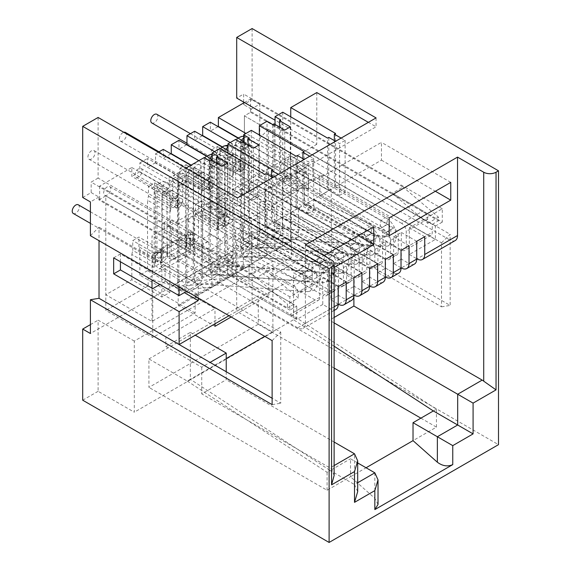<?xml version="1.0" encoding="UTF-8"?>
<svg xmlns="http://www.w3.org/2000/svg" width="571" height="571" viewBox="0 0 571 571"><rect width="100%" height="100%" fill="white"/><g stroke="black" fill="none" stroke-linecap="round" stroke-linejoin="round"><path stroke-width="0.43" stroke-dasharray="2.85 2.14" d="M229.007 315.727L331.259 256.693L318.011 249.049L268.891 277.413L249.02 265.943L195.125 297.056L195.125 313.065L152.771 337.511L152.771 288.612M148.924 358.938L258.263 295.814L258.263 324.264L148.924 387.395L148.924 358.938L187.267 381.078L190.35 379.301L190.35 332.358L165.861 346.49L165.861 336.89L214.989 308.526L195.125 297.056M259.805 201.927L268.427 200.507L268.427 129.374L259.805 137.911L441.519 242.825L441.519 306.841L259.805 201.927L259.805 235.709L252.104 231.269L252.104 302.394L236.701 311.288L272.888 332.179L272.888 261.054L134.292 341.073L134.292 412.198L98.105 391.306L98.105 320.174L105.806 324.621L244.402 244.602L272.888 261.054M252.104 231.269L236.701 240.155L236.701 311.288M441.519 242.825L450.141 234.288L450.141 305.414L268.427 200.507M441.519 306.841L450.141 305.414M316.784 92.566L316.784 144.313L275.051 120.217M290.753 116.834L290.753 159.338L316.784 144.313M204.211 157.56L204.211 209.3L178.181 224.332L178.181 172.585L185.882 168.138M178.181 172.585L237.472 206.816L376.068 126.798L368.366 122.351M341.115 138.089L345.12 140.395L339.574 143.599L335.57 141.287M309.696 156.226L313.7 158.538L308.154 161.736L304.15 159.423M278.284 174.362L282.288 176.675L276.742 179.872L272.738 177.56M334.114 267.485L312.159 280.161L242.861 240.155L242.861 222.376L312.159 262.382L323.864 255.622M242.861 240.155L304.464 204.589L304.464 186.81L242.861 222.376M389.158 235.709L319.86 195.703L319.86 177.916L389.158 217.929M319.86 195.703L381.457 160.137L381.457 142.357L319.86 177.916M338.189 304.079L330.795 299.811L330.795 273.138L338.496 268.698L338.496 295.371L346.197 299.811L338.496 304.257M330.795 299.811L338.496 295.371M353.892 295.014L346.504 290.746L346.504 264.073L354.198 259.627L354.198 286.299L361.9 290.746L354.198 295.193M346.504 290.746L354.198 286.299M369.601 285.943L362.207 281.674L362.207 255.001L369.908 250.555L369.908 277.228L377.609 281.674L369.908 286.121M362.207 281.674L369.908 277.228M385.311 276.878L377.916 272.61L377.916 245.937L385.618 241.49L385.618 268.163L393.319 272.61L385.618 277.056M377.916 272.61L385.618 268.163M401.02 267.806L393.626 263.538L393.626 236.865L401.327 232.418L401.327 259.091L409.022 263.538L401.327 267.985M393.626 263.538L401.327 259.091M378.023 504.45L374.84 498.319L350.508 476.749L366.061 467.763M357.696 491.617L354.512 484.572L357.696 482.731M272.888 332.179L134.292 412.198M259.805 235.709L244.402 244.602L236.701 240.155M134.292 341.073L105.806 324.621L90.404 333.514M335.57 133.464L335.57 185.211L290.753 159.338M219.914 148.489L219.914 200.235L264.73 226.109L264.73 174.362M282.745 112.216L282.745 163.963L327.561 189.829L327.561 138.089M304.15 151.601L304.15 203.347L259.341 177.474L259.341 134.977M251.333 130.352L251.333 182.099L296.142 207.972L296.142 156.226M272.738 169.737L272.738 221.484L227.922 195.61L227.922 153.114M244.402 102.523L250.562 98.969L403.062 187.01L392.284 193.234L423.04 210.992L401.634 223.354A6.531 3.769 60 0 1 406.252 231.355L406.252 247.357A6.531 3.769 60 0 1 404.903 250.348A6.531 3.769 60 0 1 401.634 250.027L313.857 199.343L390.857 232.882L390.857 229.578A4.354 2.512 -120 0 0 387.773 224.239L250.719 145.113A3.269 1.884 -120 0 0 249.084 144.948A3.269 1.884 -120 0 0 248.406 146.447L248.406 247.093L218.379 229.756L244.402 214.732L244.402 115.863L435.359 226.109L435.359 239.442L409.336 254.473L409.336 227.793L442.289 208.772L442.289 222.105L251.333 111.859L251.333 109.011L259.805 104.122L259.805 137.911M435.359 226.109L442.289 222.105M204.211 209.3L209.907 212.59L209.907 160.851M357.696 462.938L350.508 458.784L350.508 476.749L327.097 490.261L148.924 387.395M420.884 418.158L436.437 427.137L413.026 440.648M258.263 324.264L334.114 368.059M226.23 358.588L190.35 379.301L330.181 470.518L350.508 458.784M187.267 381.078L327.097 472.303L330.181 470.518L354.512 484.572L354.512 453.809M226.694 254.295L232.083 257.407L178.181 288.526L172.792 285.414L226.694 254.295L202.055 247.179L148.153 278.298L172.792 285.414M283.823 175.611L283.823 161.379L308.461 175.611L296.913 164.491L296.913 178.723L308.461 189.836L283.823 175.611L287.677 173.384L287.677 159.159L296.913 164.491M308.461 175.611L308.461 189.836M283.823 161.379L287.677 159.159M296.913 178.723L287.677 173.384M334.335 140.573L334.335 185.918L335.57 185.211M264.73 226.109L265.965 225.395L265.965 173.648M212.219 160.758L212.219 204.682L219.914 200.235M327.561 189.829L328.789 189.122L328.789 137.375M275.051 124.485L275.051 168.402L282.745 163.963M302.923 158.717L302.923 204.061L304.15 203.347M259.341 177.474L267.042 173.027L267.042 121.28M296.142 207.972L297.377 207.259L297.377 155.512M243.631 142.622L243.631 186.546L251.333 182.099M271.503 176.853L271.503 222.198L272.738 221.484M227.922 195.61L235.623 191.164L235.623 139.417M209.907 212.59L211.142 211.884L211.142 160.137M305.999 173.648L301.381 170.986L278.284 184.319L268.27 187.431L282.902 195.882L282.902 186.988L305.999 173.648L305.999 164.762L312.78 160.851L312.78 178.63L331.259 189.301L298.455 208.237L265.344 189.122L291.374 174.098L291.374 257.492L249.02 281.946L249.02 265.943M278.284 184.319L282.902 186.988M433.353 410.956L436.437 409.171L296.606 317.954L258.263 295.814M334.114 346.212L293.53 319.731L296.606 317.954M436.437 427.137L436.437 409.171M327.097 490.261L327.097 472.303M345.12 140.395L345.12 192.141L334.335 185.918M265.965 225.395L276.742 231.619L276.742 179.872M217.915 156.226L217.915 207.972L212.219 204.682M328.789 189.122L339.574 195.346L339.574 143.599M280.746 119.946L280.746 171.693L275.051 168.402M313.7 158.538L313.7 210.285L302.923 204.061M267.042 173.027L272.738 176.318L272.738 124.571M297.377 207.259L308.154 213.483L308.154 161.736M249.327 138.089L249.327 189.829L243.631 186.546M282.288 176.675L282.288 228.421L271.503 222.198M235.623 191.164L241.319 194.454L241.319 142.707M211.142 211.884L221.919 218.108L221.919 166.361M339.574 195.346L345.12 192.141M276.742 231.619L282.288 228.421M216.68 163.335L216.68 208.679L217.915 207.972M279.512 127.062L279.512 172.406L280.746 171.693M308.154 213.483L313.7 210.285M272.738 176.318L273.973 175.604L273.973 123.864M248.1 145.198L248.1 190.543L249.327 189.829M241.319 194.454L242.554 193.747L242.554 142.001M221.919 218.108L227.465 214.903L227.465 163.156M227.465 214.903L216.68 208.679M290.296 126.883L290.296 178.63L279.512 172.406M273.973 175.604L284.751 181.828L284.751 130.088M258.877 145.02L258.877 196.767L248.1 190.543M242.554 193.747L253.331 199.971L253.331 148.224M284.751 181.828L290.296 178.63M253.331 199.971L258.877 196.767M237.472 197.923L237.472 206.816M98.105 117.462L98.105 178.095L178.181 224.332M376.068 117.904L376.068 126.798M252.104 28.55L252.104 99.675L243.631 104.572L243.631 102.966M243.631 102.081L243.631 94.079L236.701 98.076M409.336 227.793L424.731 236.687M409.336 254.473L416.723 258.734M416.723 241.312L401.327 232.418M414.467 264.08A10.892 6.288 60 0 1 409.022 263.538M393.626 236.865L409.022 245.758M401.02 250.376L385.618 241.49M398.765 273.145A10.892 6.288 60 0 1 393.319 272.61M377.916 245.937L393.319 254.823M385.311 259.448L369.908 250.555M383.055 282.217A10.892 6.288 60 0 1 377.609 281.674M362.207 255.001L377.609 263.895M369.601 268.52L354.198 259.627M367.346 291.281A10.892 6.288 60 0 1 361.9 290.746M346.504 264.073L361.9 272.959M353.892 277.585L338.496 268.698M351.636 300.353A10.892 6.288 60 0 1 346.197 299.811M330.795 273.138L346.197 282.031M442.289 208.772L243.631 94.079M338.189 286.656L322.786 277.763L289.832 296.792L289.832 310.124L296.763 306.127L105.806 195.882L105.806 294.75L131.83 279.719L161.857 297.056L169.865 292.438L169.865 191.792A3.269 1.884 -120 0 1 170.543 190.293L162.535 194.918A3.269 1.884 60 0 1 164.17 195.075L301.224 274.208A4.354 2.512 60 0 1 304.307 279.54L304.307 282.852L227.308 249.313L315.085 299.989A6.531 3.769 60 0 0 318.354 300.317L292.331 315.342A6.531 3.769 -120 0 0 293.68 312.351L293.68 304.35L105.806 195.882L99.647 199.436L287.52 307.905L287.52 304.279L298.298 298.055L262.924 267.92L252.146 274.144L287.52 304.279M98.105 178.095L91.174 182.099L289.832 296.792M381.457 160.137L435.359 191.256M450.755 182.363L381.457 142.357M304.464 204.589L358.36 235.709M373.762 226.815L304.464 186.81M312.159 280.161L312.159 262.382M82.702 197.48L91.174 192.591L91.174 182.099M252.104 302.394L498.497 444.652M98.105 391.306L82.702 400.192M90.404 324.621L98.105 320.174M334.114 317.455L329.41 320.174L329.41 293.501L293.53 272.788L318.011 258.649L353.892 279.369L329.41 293.501M334.114 322.893L329.41 320.174M353.892 295.371L353.892 279.369M282.902 195.882L312.78 178.63M401.634 250.027L427.658 235.002L323.557 174.897L300.46 188.23L282.902 178.095L305.999 164.762L435.359 239.442M312.78 160.851L449.834 239.977L417.03 258.913M455.28 240.519A10.892 6.288 60 0 1 449.834 239.977M178.181 288.526L178.181 303.28L148.153 285.943L148.153 278.298M91.174 192.591L98.876 197.031L98.876 199.879L289.832 310.124M98.876 199.879L105.806 195.882L105.806 310.396L152.771 337.511M98.876 197.031L90.404 201.927M268.427 129.374L450.141 234.288M252.104 99.675L259.805 104.122M251.333 109.011L243.631 104.572M427.658 235.002A6.531 3.769 -120 0 0 430.927 235.323A6.531 3.769 -120 0 0 432.276 232.333L432.276 224.332L244.402 115.863L251.333 111.859M202.055 247.179L202.055 254.83L232.083 272.167L232.083 257.407M335.934 309.425A10.892 6.288 -120 0 1 330.488 308.882L322.786 304.436L322.786 277.763M322.786 304.436L296.763 319.46L296.763 306.127M250.562 98.969L250.562 112.301L244.402 115.863L244.402 230.377L291.374 257.492M301.381 170.986L291.374 174.098M298.455 237.222L265.344 240.177L257.335 244.802L290.446 241.847L298.455 237.222L298.455 208.237M265.344 189.122L265.344 240.177M257.335 244.802L257.335 179.522L290.446 198.637L290.446 241.847M257.335 179.522L249.641 183.962L282.745 203.083L290.446 198.637M282.745 203.083L282.745 246.294L249.641 249.249L249.641 183.962M282.745 246.294L274.737 250.912L241.633 253.874L249.641 249.249M241.633 253.874L241.633 188.587L274.737 207.701L274.737 250.912M241.633 188.587L233.932 193.034L267.042 212.148L274.737 207.701M267.042 212.148L267.042 255.358L233.932 258.32L233.932 193.034M267.042 255.358L259.034 259.983L225.923 262.938L233.932 258.32M225.923 262.938L225.923 197.659L259.034 216.773L259.034 259.983M225.923 197.659L218.222 202.105L251.333 221.22L259.034 216.773M251.333 221.22L251.333 264.43L218.222 267.385L218.222 202.105M251.333 264.43L243.325 269.055L210.214 272.01L218.222 267.385M210.214 272.01L210.214 206.723L243.325 225.838L243.325 269.055M210.214 206.723L202.512 211.17L235.623 230.284L243.325 225.838M235.623 230.284L235.623 273.495L202.512 276.457L202.512 211.17M235.623 273.495L227.615 278.12L194.504 281.075L202.512 276.457M194.504 281.075L194.504 215.795L227.615 234.909L227.615 278.12M194.504 215.795L186.81 220.242L219.914 239.356L227.615 234.909M219.914 239.356L219.914 282.566L186.81 285.521L186.81 220.242M219.914 282.566L211.905 287.192L178.802 290.147L178.802 239.092L211.905 258.206L211.905 287.192M186.81 285.521L178.802 290.147M152.771 254.116L162.785 251.004L185.882 237.664L175.875 240.776L152.771 254.116L152.771 272.61L165.09 265.494L165.09 281.496L184.34 292.616M186.653 291.281L198.201 284.608L198.201 297.948M198.201 284.608L165.09 265.494M264.73 336.355L293.53 319.731L293.53 272.788M190.35 332.358L195.275 335.198M226.23 371.742L226.23 379.744L334.114 442.033M296.763 319.46L167.403 244.781L167.403 253.667L162.785 251.004M167.403 253.667L190.5 240.334L185.882 237.664M272.124 340.623L280.746 332.086L160.629 262.739L160.629 266.471L190.5 249.227L190.5 240.334M190.5 249.227L175.875 240.776L178.802 239.092M120.431 261.761L120.431 253.938L152.771 272.61M244.402 230.377L202.055 254.83M195.125 313.065L178.181 303.28L178.181 305.064L232.083 273.944L232.083 272.167L249.02 281.946M148.153 285.943L105.806 310.396M214.989 326.312L178.181 305.064M231.162 316.976L268.891 295.193L232.083 273.944M280.746 332.086L280.746 403.219L272.124 398.237M272.124 404.639L280.746 403.219M90.404 235.709L99.026 227.172L99.026 240.691M334.114 306.784L305.385 323.372A10.892 6.288 60 0 1 303.13 328.361A10.892 6.288 60 0 1 297.684 327.818L160.629 248.692L160.629 262.739L99.026 227.172M334.114 475.557L331.565 469.012A10.892 6.288 -120 0 0 330.024 467.942L201.741 393.883L226.23 379.744M160.629 248.692L167.403 244.781L152.007 235.887L152.007 279.99M113.658 257.849L120.431 253.938M165.09 281.496L159.859 284.522M268.891 277.413L268.891 295.193M214.989 323.821L214.989 308.526M318.011 249.049L318.011 258.649M160.629 266.471L179.108 277.142L211.905 258.206M165.861 346.49L201.741 367.21L210.064 362.407M201.741 367.21L201.741 393.883M331.259 256.693L331.259 189.301M179.108 286.92L179.108 277.142M305.385 323.372L305.385 244.952M78.277 204.789A5.011 2.891 -60 0 1 79.048 208.8A5.011 2.891 -60 0 1 75.779 213.219A5.011 2.891 -60 0 1 73.274 213.468M199.657 283.173A5.011 3.811 -85.8 0 1 197.88 283.601A5.011 3.811 -85.8 0 1 194.468 279.512A5.011 3.811 -85.8 0 1 196.824 274.037A5.011 3.811 -85.8 0 1 198.608 273.609A5.011 3.811 -85.8 0 1 202.02 277.692A5.011 3.811 -85.8 0 1 199.657 283.173M91.481 158.981A5.011 2.891 -60 0 1 88.976 159.23A5.011 2.891 -60 0 1 88.212 155.219A5.011 2.891 -60 0 1 91.481 150.801A5.011 2.891 -60 0 1 93.987 150.551A5.011 2.891 -60 0 1 94.757 154.57A5.011 2.891 -60 0 1 91.481 158.981M215.367 274.101A5.011 3.811 -85.8 0 1 213.583 274.53A5.011 3.811 -85.8 0 1 210.171 270.447A5.011 3.811 -85.8 0 1 212.533 264.965A5.011 3.811 -85.8 0 1 214.311 264.537A5.011 3.811 -85.8 0 1 217.729 268.627A5.011 3.811 -85.8 0 1 215.367 274.101M231.077 265.03A5.011 3.811 -85.8 0 1 229.292 265.465A5.011 3.811 -85.8 0 1 225.88 261.375A5.011 3.811 -85.8 0 1 228.243 255.901A5.011 3.811 -85.8 0 1 230.02 255.473A5.011 3.811 -85.8 0 1 233.432 259.555A5.011 3.811 -85.8 0 1 231.077 265.03M107.191 195.082A5.011 2.891 -60 0 1 104.686 195.325A5.011 2.891 -60 0 1 103.915 191.314A5.011 2.891 -60 0 1 107.191 186.903A5.011 2.891 -60 0 1 109.696 186.653A5.011 2.891 -60 0 1 110.46 190.664A5.011 2.891 -60 0 1 107.191 195.082M125.406 132.415A5.011 2.891 -60 0 1 126.17 136.433A5.011 2.891 -60 0 1 122.901 140.844A5.011 2.891 -60 0 1 120.395 141.094A5.011 2.891 -60 0 1 119.624 137.076A5.011 2.891 -60 0 1 122.901 132.665A5.011 2.891 -60 0 1 123.779 132.286M246.786 255.965A5.011 3.811 -85.8 0 1 245.002 256.393A5.011 3.811 -85.8 0 1 241.59 252.311A5.011 3.811 -85.8 0 1 243.945 246.829A5.011 3.811 -85.8 0 1 245.73 246.401A5.011 3.811 -85.8 0 1 249.142 250.491A5.011 3.811 -85.8 0 1 246.786 255.965M138.603 176.939A5.011 2.891 -60 0 1 136.105 177.188A5.011 2.891 -60 0 1 135.334 173.177A5.011 2.891 -60 0 1 138.603 168.759A5.011 2.891 -60 0 1 141.108 168.516A5.011 2.891 -60 0 1 141.879 172.528A5.011 2.891 -60 0 1 138.603 176.939M262.489 246.893A5.011 3.811 -85.8 0 1 260.711 247.322A5.011 3.811 -85.8 0 1 257.3 243.239A5.011 3.811 -85.8 0 1 259.655 237.764A5.011 3.811 -85.8 0 1 261.439 237.336A5.011 3.811 -85.8 0 1 264.851 241.419A5.011 3.811 -85.8 0 1 262.489 246.893M156.818 114.279A5.011 2.891 -60 0 1 157.589 118.29A5.011 2.891 -60 0 1 154.313 122.708A5.011 2.891 -60 0 1 151.807 122.958M278.198 237.829A5.011 3.811 -85.8 0 1 276.414 238.257A5.011 3.811 -85.8 0 1 273.002 234.167A5.011 3.811 -85.8 0 1 275.365 228.693A5.011 3.811 -85.8 0 1 277.142 228.264A5.011 3.811 -85.8 0 1 280.554 232.347A5.011 3.811 -85.8 0 1 278.198 237.829M214.525 151.601L370.215 241.49A6.531 3.769 60 0 1 374.84 249.491L374.84 265.494A6.531 3.769 60 0 1 373.484 268.484A6.531 3.769 60 0 1 370.215 268.163L377.916 263.716A6.531 3.769 -120 0 0 381.185 264.038A6.531 3.769 -120 0 0 382.534 261.047L382.534 245.045A6.531 3.769 -120 0 0 377.916 237.044L227.922 150.444M206.759 156.004L198.972 160.758A3.269 1.884 60 0 1 201.285 164.762L201.285 194.989L178.951 182.099L178.951 252.518L208.986 269.855L208.986 169.209A3.269 1.884 60 0 1 209.657 167.71A3.269 1.884 60 0 1 211.291 167.874L348.353 247A4.354 2.512 60 0 1 351.429 252.339L351.429 255.644L274.43 222.105L362.207 272.788A6.531 3.769 -120 0 0 365.476 273.109A6.531 3.769 -120 0 0 366.832 270.119L366.832 254.116A6.531 3.769 -120 0 0 362.207 246.115L212.219 159.516M370.215 268.163L282.438 217.487L359.437 251.019L359.437 247.714A4.354 2.512 -120 0 0 356.361 242.375L219.3 163.249A3.269 1.884 -120 0 0 217.665 163.085A3.269 1.884 -120 0 0 216.987 164.584L216.987 265.23L186.96 247.893L186.96 177.474L209.293 190.364L209.293 160.137A3.269 1.884 -120 0 0 206.98 156.133M198.972 160.758L178.951 149.202L178.951 140.309M338.803 286.299L251.026 235.623L328.025 269.162L328.025 265.85A4.354 2.512 -120 0 0 324.942 260.519L187.888 181.385A3.269 1.884 -120 0 0 186.253 181.221A3.269 1.884 -120 0 0 185.575 182.72L185.575 283.366L155.548 266.029L155.548 195.61L177.874 208.501L177.874 178.273A3.269 1.884 -120 0 0 175.568 174.276L155.548 162.714L155.548 153.827L338.803 259.627A6.531 3.769 60 0 1 343.421 267.628L343.421 283.63A6.531 3.769 60 0 1 342.072 286.621A6.531 3.769 60 0 1 338.803 286.299L346.504 281.853A6.531 3.769 -120 0 0 349.766 282.181A6.531 3.769 -120 0 0 351.122 279.183L351.122 263.181A6.531 3.769 -120 0 0 346.504 255.18L190.814 165.29M177.567 187.345A3.269 1.884 60 0 1 178.245 185.846A3.269 1.884 60 0 1 179.879 186.01L316.934 265.137A4.354 2.512 60 0 1 320.017 270.476L320.017 273.78L243.018 240.241L330.795 290.925A6.531 3.769 -120 0 0 334.064 291.246A6.531 3.769 -120 0 0 335.413 288.255L335.413 272.253A6.531 3.769 -120 0 0 330.795 264.252L147.539 158.445L147.539 167.339L167.56 178.894A3.269 1.884 60 0 1 169.865 182.898L169.865 213.126L147.539 200.235L147.539 270.654L177.567 287.991L177.567 187.345L185.575 182.72M230.234 142.529L385.925 232.418A6.531 3.769 60 0 1 390.543 240.42L390.543 256.429L398.244 251.982L398.244 235.98A6.531 3.769 -120 0 0 393.626 227.972L243.631 141.38M222.462 146.94L214.682 151.693A3.269 1.884 60 0 1 216.987 155.69L216.987 231.091L194.661 218.193L194.661 243.446L224.689 260.783L224.689 160.137A3.269 1.884 60 0 1 225.367 158.638A3.269 1.884 60 0 1 227.001 158.802L364.055 237.936A4.354 2.512 60 0 1 367.139 243.267L367.139 246.579L290.139 213.04L377.916 263.716M385.925 259.091L393.626 254.645A6.531 3.769 -120 0 0 396.895 254.973L389.194 259.42A6.531 3.769 -120 0 1 385.925 259.091L298.148 208.415L375.147 241.954L375.147 238.642A4.354 2.512 -120 0 0 372.064 233.311L235.009 154.177A3.269 1.884 -120 0 0 233.375 154.02A3.269 1.884 -120 0 0 232.697 155.512L232.697 256.158L202.669 238.821L202.669 213.575L224.995 226.466L224.995 151.065A3.269 1.884 -120 0 0 222.69 147.068M389.194 259.42A6.531 3.769 -120 0 0 390.543 256.429M214.682 151.693L194.661 140.131L194.661 131.244M198.815 160.672L354.512 250.555A6.531 3.769 60 0 1 359.13 258.556L359.13 274.565L366.832 270.119M191.049 165.076L183.262 169.83A3.269 1.884 60 0 1 185.575 173.827L185.575 249.227L163.249 236.33L163.249 261.582L193.276 278.919L193.276 178.273A3.269 1.884 60 0 1 193.954 176.782A3.269 1.884 60 0 1 195.582 176.939L332.643 256.072A4.354 2.512 60 0 1 335.719 261.404L335.719 264.716L258.727 231.176L346.504 281.853M365.476 273.109L357.774 277.556A6.531 3.769 -120 0 1 354.512 277.228L266.728 226.551L343.728 260.09L343.728 256.779A4.354 2.512 -120 0 0 340.651 251.447L203.59 172.321A3.269 1.884 -120 0 0 201.963 172.156A3.269 1.884 -120 0 0 201.285 173.648L201.285 274.301L171.25 256.957L171.25 231.712L193.583 244.602L193.583 169.209A3.269 1.884 -120 0 0 191.271 165.205M357.774 277.556A6.531 3.769 -120 0 0 359.13 274.565M183.262 169.83L163.249 158.267L163.249 149.381M208.986 269.855L201.285 274.301M224.689 260.783L216.987 265.23M232.697 256.158L228.236 258.742L244.402 268.077L233.625 266.293L187.424 292.966L198.201 294.75L182.035 285.414L182.035 289.854L228.236 263.181L228.236 258.742M177.567 287.991L182.035 285.414M193.276 278.919L185.575 283.366M248.406 247.093L240.398 251.718L210.371 234.374L202.669 238.821M244.402 214.732L290.603 241.405L152.007 321.423L105.806 294.75M401.634 223.354L245.944 133.464M238.171 137.868L230.391 142.622A3.269 1.884 60 0 1 232.697 146.626L232.697 176.853L210.371 163.963L210.371 234.374M218.379 229.756L218.379 159.338L240.705 172.228L240.705 142.001A3.269 1.884 -120 0 0 238.4 137.996M240.398 251.718L240.398 151.065A3.269 1.884 60 0 1 241.076 149.573A3.269 1.884 60 0 1 242.711 149.738L379.765 228.864A4.354 2.512 60 0 1 382.848 234.196L382.848 237.507L305.849 203.968L393.626 254.645M230.391 142.622L210.371 131.066L210.371 122.173M396.895 254.973A6.531 3.769 -120 0 0 398.244 251.982M147.539 270.654L139.838 275.101L169.865 292.438M161.857 297.056L161.857 196.41A3.269 1.884 60 0 1 162.535 194.918M252.146 274.144L99.647 186.096L131.83 167.517L131.83 176.41L151.85 187.966A3.269 1.884 60 0 1 154.163 191.963L154.163 267.364L131.83 254.473L131.83 279.719M131.83 167.517L315.085 273.316L293.68 285.678L262.924 267.92M318.354 300.317A6.531 3.769 60 0 0 319.71 297.327L319.71 281.317A6.531 3.769 -120 0 0 315.085 273.316M151.85 187.966L159.859 183.341L139.838 171.785L139.838 162.892L323.093 268.698A6.531 3.769 60 0 1 327.711 276.699L327.711 292.702A6.531 3.769 60 0 1 326.362 295.692A6.531 3.769 60 0 1 323.093 295.371L330.795 290.925M159.859 183.341A3.269 1.884 60 0 1 162.171 187.345L162.171 262.739L139.838 249.848L138.917 246.822L161.243 259.719L162.171 262.739M139.838 275.101L139.838 249.848M301.224 274.208L309.232 269.583L172.178 190.457A3.269 1.884 -120 0 0 170.543 190.293M309.232 269.583A4.354 2.512 60 0 1 312.316 274.922L312.316 278.227L235.316 244.688L323.093 295.371M155.548 153.827L158.317 152.221M139.838 162.892L147.539 158.445M290.603 241.405L290.603 155.869L305.999 164.762L305.999 177.21L310.624 179.872L323.557 174.897M152.007 288.169L152.007 321.423M167.403 257.228L190.5 243.888L190.5 231.441L167.403 244.781L167.403 257.228L172.021 259.891L184.961 254.916L289.062 315.021A6.531 3.769 -120 0 0 292.331 315.342M293.68 304.35L287.52 307.905M99.647 186.096L99.647 199.436M250.562 112.301L438.435 220.77L438.435 217.144L403.062 187.01M432.276 224.332L438.435 220.77M190.5 243.888L195.125 246.558L172.021 259.891M310.624 179.872L287.52 193.212L282.902 190.543L305.999 177.21M293.68 285.678A6.531 3.769 60 0 1 298.298 293.68L298.298 298.055M392.284 193.234L427.658 223.368L427.658 218.993A6.531 3.769 -120 0 0 423.04 210.992M427.658 223.368L438.435 217.144M300.46 188.23L287.52 193.212M282.902 178.095L282.902 190.543M190.5 231.441L208.058 241.576L195.125 246.558M208.058 241.576L184.961 254.916M154.163 267.364L155.084 263.274L155.084 253.495L161.243 249.934L161.243 259.719M161.243 249.934L138.917 237.044L132.757 240.598L132.757 250.383L155.084 263.274M138.917 246.822L138.917 237.044M148.46 196.146L170.793 209.036L170.793 199.258L148.46 186.367L148.46 196.146L147.539 200.235M155.548 195.61L154.62 192.591L154.62 182.806L148.46 186.367M154.62 182.806L176.953 195.703L176.953 205.481L154.62 192.591M170.793 199.258L176.953 195.703M179.879 178.009L202.205 190.9L202.205 181.121L179.879 168.231L179.879 178.009L178.951 182.099M186.039 164.669L208.365 177.567L208.365 187.345L186.039 174.455L186.039 164.669L179.879 168.231M202.205 181.121L208.365 177.567M195.582 214.104L217.915 227.001L217.915 217.216L195.582 204.325L195.582 214.104L194.661 218.193M201.741 200.771L224.075 213.661L224.075 223.439L201.741 210.549L201.741 200.771L195.582 204.325M217.915 217.216L224.075 213.661M211.291 159.873L233.625 172.763L233.625 162.985L211.291 150.087L211.291 159.873L210.371 163.963M217.451 146.533L239.784 159.423L239.784 169.209L217.451 156.311L217.451 146.533L211.291 150.087M233.625 162.985L239.784 159.423M155.084 253.495L132.757 240.598M171.25 231.712L170.329 228.685L192.663 241.576L192.663 231.797L170.329 218.907L164.17 222.462L164.17 232.24L163.249 236.33M170.329 228.685L170.329 218.907M164.17 232.24L186.496 245.137L186.496 235.352L192.663 231.797M186.496 235.352L164.17 222.462M290.603 155.869L152.007 235.887M131.83 254.473L132.757 250.383M218.379 159.338L217.451 156.311M240.705 172.228L239.784 169.209M218.072 126.619L210.371 131.066M233.625 172.763L232.697 176.853M186.96 177.474L186.039 174.455M209.293 190.364L208.365 187.345M186.653 144.756L178.951 149.202M202.205 190.9L201.285 194.989M177.874 208.501L176.953 205.481M155.548 162.714L147.539 167.339M170.793 209.036L169.865 213.126M304.307 282.852L312.316 278.227M227.308 249.313L235.316 244.688M139.838 171.785L131.83 176.41M202.669 213.575L201.741 210.549M224.995 226.466L224.075 223.439M202.362 135.684L194.661 140.131M217.915 227.001L216.987 231.091M193.583 244.602L192.663 241.576M313.857 199.343L305.849 203.968M298.148 208.415L290.139 213.04M282.438 217.487L274.43 222.105M266.728 226.551L258.727 231.176M251.026 235.623L243.018 240.241M170.943 153.827L163.249 158.267M194.661 243.446L186.96 247.893M178.951 252.518L171.25 256.957M163.249 261.582L155.548 266.029M186.496 245.137L185.575 249.227M382.848 237.507L390.857 232.882M182.035 289.854L187.424 292.966M228.236 263.181L233.625 266.293M359.437 251.019L351.429 255.644M328.025 269.162L320.017 273.78M367.139 246.579L375.147 241.954M343.728 260.09L335.719 264.716M374.84 472.831L374.84 498.319M334.114 465.579L330.024 467.942M331.565 469.012L331.565 260.069M330.488 308.882L297.684 327.818M90.404 211.791L160.979 252.532L158.474 252.782A5.011 2.891 120 0 0 155.198 257.193A5.011 2.891 120 0 0 155.969 261.211A5.011 2.891 120 0 0 158.474 260.961A5.011 2.891 120 0 0 161.743 256.55A5.011 2.891 120 0 0 160.979 252.532A5.011 2.891 120 0 0 158.474 252.782A5.011 2.891 -0 0 0 157.004 254.823A5.011 2.891 -0 0 0 158.474 256.871A5.011 2.891 -0 0 0 165.554 256.871A5.011 2.891 180 0 0 167.025 254.823L167.025 189.208A5.011 2.891 -0 0 0 165.554 187.167A5.011 2.891 -0 0 0 158.474 187.167A5.011 2.891 -0 0 0 157.004 189.208A5.011 2.891 -0 0 0 158.474 191.256A5.011 2.891 -0 0 0 165.554 191.256A5.011 2.891 -0 0 0 167.025 189.208L165.554 191.256A5.011 2.891 -60 0 0 169.095 185.118A5.011 2.891 -60 0 0 168.06 182.827L307.733 263.467A5.011 2.891 120 0 0 305.228 263.716A5.011 2.891 -60 0 0 301.688 269.847A5.011 2.891 -60 0 0 302.723 272.146A5.011 2.891 -60 0 0 305.228 271.896A5.011 2.891 120 0 0 308.775 265.758A5.011 2.891 120 0 0 307.733 263.467C311.438 265.636 314.35 269.162 316.47 274.03L317.804 283.109C316.684 287.349 315.142 289.804 313.179 290.468L307.947 291.617A5.011 3.811 -85.8 0 1 304.536 287.534A5.011 3.811 -85.8 0 1 306.898 282.06A5.011 3.811 -85.8 0 1 308.675 281.631A5.011 3.811 -85.8 0 1 312.087 285.714A5.011 3.811 -85.8 0 1 309.732 291.189A5.011 3.811 -85.8 0 1 307.947 291.617L197.88 283.601M198.608 273.609L308.683 281.631L307.776 282.153L307.591 278.998C307.619 277.998 305.257 273.609 302.723 272.146L163.049 191.506L165.554 191.256A5.011 2.891 120 0 1 163.049 191.506A5.011 2.891 120 0 1 162.014 189.208A5.011 2.891 120 0 1 165.554 183.077A5.011 2.891 -60 0 1 168.06 182.827C164.655 181.407 162.157 181.328 160.544 182.577C158.203 184.098 157.025 186.303 157.004 189.208L157.004 254.823L158.474 252.782A5.011 2.891 180 0 1 165.554 252.782A5.011 2.891 180 0 1 167.025 254.823C167.353 256.843 166.175 259.056 163.477 261.454C161.871 262.71 159.366 262.631 155.969 261.211L90.404 223.354M174.176 206.723A5.011 2.891 120 0 0 177.453 202.312A5.011 2.891 120 0 0 176.682 198.301A5.011 2.891 120 0 0 174.176 198.544A5.011 2.891 120 0 0 170.907 202.962A5.011 2.891 120 0 0 171.678 206.973A5.011 2.891 120 0 0 174.176 206.723A10.021 5.781 -120 0 0 179.187 207.223A10.021 5.781 -120 0 0 181.264 202.634A5.011 2.891 -0 0 0 182.727 200.592A5.011 2.891 -0 0 0 181.264 198.544A5.011 2.891 -0 0 0 174.176 198.544A5.011 2.891 0 0 0 172.713 200.592A5.011 2.891 0 0 0 174.176 202.634A5.011 2.891 0 0 0 181.264 202.634M88.976 159.23L171.678 206.973C175.069 208.365 177.574 208.444 179.187 207.223C181.657 205.46 182.841 203.247 182.727 200.592L182.727 180.143L181.264 182.185A5.011 2.891 -60 0 1 178.759 182.434L181.264 182.185A5.011 2.891 -0 0 0 182.727 180.143A5.011 2.891 -0 0 0 181.264 178.095A5.011 2.891 -0 0 0 174.176 178.095A5.011 2.891 -0 0 0 172.713 180.143A5.011 2.891 -0 0 0 174.176 182.185A5.011 2.891 -0 0 0 181.264 182.185A5.011 2.891 120 0 0 184.804 176.054A5.011 2.891 120 0 0 183.769 173.755A5.011 2.891 120 0 0 181.264 174.005A5.011 2.891 -60 0 0 177.724 180.143A5.011 2.891 -60 0 0 178.759 182.434L318.432 263.074A5.011 2.891 120 0 0 320.938 262.824A5.011 2.891 -60 0 0 324.478 256.693A5.011 2.891 -60 0 0 323.443 254.402A5.011 2.891 -60 0 0 320.938 254.645A5.011 2.891 120 0 0 317.397 260.783A5.011 2.891 120 0 0 318.432 263.074C320.959 264.537 323.329 268.927 323.3 269.926L323.486 273.081L324.385 272.56A5.011 3.811 -85.8 0 1 327.797 276.642A5.011 3.811 -85.8 0 1 325.441 282.124A5.011 3.811 -85.8 0 1 323.657 282.552A5.011 3.811 -85.8 0 1 320.245 278.462A5.011 3.811 -85.8 0 1 322.601 272.988A5.011 3.811 -85.8 0 1 324.385 272.56L214.311 264.537M341.144 273.052A5.011 3.811 -85.8 0 1 339.367 273.48A5.011 3.811 -85.8 0 1 335.955 269.398A5.011 3.811 -85.8 0 1 338.31 263.923A5.011 3.811 -85.8 0 1 340.095 263.488A5.011 3.811 -85.8 0 1 343.506 267.578A5.011 3.811 -85.8 0 1 341.144 273.052M104.686 195.325L187.381 243.075A5.011 2.891 120 0 0 189.886 242.825A5.011 2.891 120 0 0 193.162 238.407A5.011 2.891 120 0 0 192.391 234.395A5.011 2.891 120 0 0 189.886 234.645A5.011 2.891 120 0 0 186.617 239.056A5.011 2.891 120 0 0 187.381 243.075C190.785 244.488 193.291 244.574 194.897 243.317C197.587 240.919 198.772 238.707 198.437 236.687A5.011 2.891 -0 0 0 196.974 234.645A5.011 2.891 -0 0 0 189.886 234.645A5.011 2.891 180 0 0 188.423 236.687A5.011 2.891 180 0 0 189.886 238.735A5.011 2.891 180 0 0 196.974 238.735A5.011 2.891 -0 0 0 198.437 236.687L198.437 171.072L196.974 173.12A5.011 2.891 120 0 0 200.514 166.982A5.011 2.891 120 0 0 199.479 164.691A5.011 2.891 120 0 0 196.974 164.94A5.011 2.891 120 0 0 193.426 171.072A5.011 2.891 120 0 0 194.468 173.363A5.011 2.891 120 0 0 196.974 173.12A5.011 2.891 -0 0 0 198.437 171.072A5.011 2.891 -0 0 0 196.974 169.03A5.011 2.891 -0 0 0 189.886 169.03A5.011 2.891 -0 0 0 188.423 171.072A5.011 2.891 -0 0 0 189.886 173.12A5.011 2.891 -0 0 0 196.974 173.12L194.468 173.363L334.142 254.009A5.011 2.891 120 0 0 336.647 253.76A5.011 2.891 -60 0 0 340.188 247.621A5.011 2.891 -60 0 0 339.153 245.33A5.011 2.891 -60 0 0 336.647 245.58A5.011 2.891 120 0 0 333.107 251.711A5.011 2.891 120 0 0 334.142 254.009C336.669 255.473 339.038 259.855 339.01 260.861L339.195 264.009L340.095 263.488L230.02 255.473M205.596 188.587A5.011 2.891 120 0 0 208.865 184.176A5.011 2.891 120 0 0 208.101 180.158A5.011 2.891 120 0 0 205.596 180.407A5.011 2.891 120 0 0 202.32 184.826A5.011 2.891 120 0 0 203.09 188.837A5.011 2.891 120 0 0 205.596 188.587A10.021 5.781 -120 0 0 210.606 189.087A10.021 5.781 -120 0 0 212.676 184.497A5.011 2.891 -0 0 0 214.146 182.456A5.011 2.891 -0 0 0 212.676 180.407A5.011 2.891 -0 0 0 205.596 180.407A5.011 2.891 -0 0 0 204.125 182.456A5.011 2.891 -0 0 0 205.596 184.497A5.011 2.891 -0 0 0 212.676 184.497M120.395 141.094L203.09 188.837C206.488 190.222 208.993 190.307 210.606 189.087C213.076 187.324 214.253 185.111 214.146 182.456L214.146 162.007L212.676 164.048A5.011 2.891 -60 0 1 210.171 164.298L212.676 164.048A5.011 2.891 -0 0 0 214.146 162.007A5.011 2.891 -0 0 0 212.676 159.959A5.011 2.891 -0 0 0 205.596 159.959A5.011 2.891 -0 0 0 204.125 162.007A5.011 2.891 -0 0 0 205.596 164.048A5.011 2.891 -0 0 0 212.676 164.048A5.011 2.891 120 0 0 216.223 157.917A5.011 2.891 120 0 0 215.181 155.619A5.011 2.891 120 0 0 212.676 155.869A5.011 2.891 -60 0 0 212.219 156.168M355.897 238.557A5.011 2.891 -60 0 1 352.357 244.688A5.011 2.891 120 0 1 349.852 244.938A5.011 2.891 120 0 1 348.81 242.646A5.011 2.891 120 0 1 352.357 236.508A5.011 2.891 -60 0 1 354.855 236.258A5.011 2.891 -60 0 1 355.897 238.557M245.73 246.401L355.797 254.423A5.011 3.811 -85.8 0 1 359.216 258.506A5.011 3.811 -85.8 0 1 356.854 263.988A5.011 3.811 -85.8 0 1 355.069 264.416A5.011 3.811 -85.8 0 1 351.657 260.326A5.011 3.811 -85.8 0 1 354.02 254.852A5.011 3.811 -85.8 0 1 355.797 254.423L354.898 254.944L354.712 251.79C354.748 250.79 352.378 246.401 349.852 244.938L210.171 164.298A5.011 2.891 -60 0 1 209.136 162.007A5.011 2.891 -60 0 1 210.249 158.381M141.108 168.516L223.803 216.259L221.305 216.509L219.835 218.55A5.011 2.891 180 0 0 221.305 220.599A5.011 2.891 180 0 0 228.386 220.599A5.011 2.891 -0 0 0 229.856 218.55A5.011 2.891 -0 0 0 228.386 216.509A5.011 2.891 -0 0 0 221.305 216.509A5.011 2.891 120 0 0 218.029 220.92A5.011 2.891 120 0 0 218.8 224.931A5.011 2.891 120 0 0 221.305 224.689A5.011 2.891 120 0 0 224.574 220.27A5.011 2.891 120 0 0 223.803 216.259A5.011 2.891 120 0 0 221.305 216.509A5.011 2.891 180 0 0 219.835 218.55L219.835 152.935A5.011 2.891 -0 0 0 221.305 154.977A5.011 2.891 -0 0 0 228.386 154.977A5.011 2.891 120 0 0 231.926 148.845A5.011 2.891 120 0 0 230.891 146.554A5.011 2.891 120 0 0 228.386 146.797A10.021 5.781 -120 0 0 227.922 146.554M136.105 177.188L218.8 224.931C222.198 226.352 224.703 226.437 226.309 225.181C229.007 222.776 230.184 220.57 229.856 218.55L229.856 152.935L228.386 154.977A5.011 2.891 -60 0 1 225.88 155.226L228.386 154.977A5.011 2.891 -0 0 0 229.856 152.935A5.011 2.891 -0 0 0 228.386 150.887A5.011 2.891 -0 0 0 221.305 150.887A5.011 2.891 -0 0 0 219.835 152.935L220.877 148.817L222.219 147.154M371.607 229.485A5.011 2.891 -60 0 1 368.059 235.623A5.011 2.891 120 0 1 365.554 235.866A5.011 2.891 120 0 1 364.519 233.575A5.011 2.891 120 0 1 368.059 227.444A5.011 2.891 -60 0 1 370.565 227.194A5.011 2.891 -60 0 1 371.607 229.485M261.439 237.336L371.507 245.352A5.011 3.811 -85.8 0 1 374.919 249.441A5.011 3.811 -85.8 0 1 372.563 254.916A5.011 3.811 -85.8 0 1 370.779 255.344A5.011 3.811 -85.8 0 1 367.367 251.261A5.011 3.811 -85.8 0 1 369.73 245.78A5.011 3.811 -85.8 0 1 371.507 245.352L370.608 245.873L370.422 242.725C370.451 241.719 368.081 237.329 365.554 235.866L225.88 155.226A5.011 2.891 -60 0 1 224.846 152.935A5.011 2.891 -60 0 1 225.959 149.309M227.922 147.104A5.011 2.891 -60 0 1 228.386 146.797M223.375 146.304A10.021 5.781 -120 0 0 221.305 150.887M237.008 170.451A5.011 2.891 120 0 0 240.284 166.04A5.011 2.891 120 0 0 239.513 162.021A5.011 2.891 120 0 0 237.008 162.271A5.011 2.891 120 0 0 233.739 166.682A5.011 2.891 120 0 0 234.503 170.7A5.011 2.891 120 0 0 237.008 170.451A10.021 5.781 -120 0 0 242.018 170.95A10.021 5.781 -120 0 0 244.095 166.361A5.011 2.891 0 0 0 245.559 164.312A5.011 2.891 0 0 0 244.095 162.271A5.011 2.891 0 0 0 237.008 162.271A5.011 2.891 0 0 0 235.545 164.312A5.011 2.891 0 0 0 237.008 166.361A5.011 2.891 0 0 0 244.095 166.361M186.96 143.25L234.503 170.7C237.9 172.085 240.405 172.171 242.018 170.95C244.488 169.187 245.673 166.975 245.559 164.312L245.559 143.863L244.095 145.912A5.011 2.891 -60 0 1 241.59 146.162L244.095 145.912A5.011 2.891 -0 0 0 245.559 143.863A5.011 2.891 -0 0 0 244.095 141.822A5.011 2.891 -0 0 0 237.008 141.822A5.011 2.891 -0 0 0 235.545 143.863A5.011 2.891 -0 0 0 237.008 145.912A5.011 2.891 -0 0 0 244.095 145.912A5.011 2.891 120 0 0 247.636 139.774A5.011 2.891 120 0 0 246.601 137.483A5.011 2.891 120 0 0 244.095 137.732A5.011 2.891 -60 0 0 243.631 138.032M387.309 220.42A5.011 2.891 -60 0 1 383.769 226.551A5.011 2.891 120 0 1 381.264 226.801A5.011 2.891 120 0 1 380.229 224.51A5.011 2.891 120 0 1 383.769 218.372A5.011 2.891 -60 0 1 386.274 218.122A5.011 2.891 -60 0 1 387.309 220.42M277.142 228.264L387.217 236.287A5.011 3.811 -85.8 0 1 390.628 240.37A5.011 3.811 -85.8 0 1 388.273 245.844A5.011 3.811 -85.8 0 1 386.488 246.279A5.011 3.811 -85.8 0 1 383.077 242.19A5.011 3.811 -85.8 0 1 385.432 236.715A5.011 3.811 -85.8 0 1 387.217 236.287L386.317 236.808L386.132 233.653C386.16 232.654 383.791 228.264 381.264 226.801L241.59 146.162A5.011 2.891 -60 0 1 240.555 143.863A5.011 2.891 -60 0 1 241.669 140.245M216.987 164.584L208.986 169.209M232.697 155.512L224.689 160.137M201.285 173.648L193.276 178.273M248.406 146.447L240.398 151.065M161.857 196.41L169.865 191.792M338.803 259.627L346.504 255.18M362.207 246.115L354.512 250.555M370.215 241.49L377.916 237.044M393.626 227.972L385.925 232.418M330.795 264.252L323.093 268.698M319.71 297.327L293.68 312.351M289.062 315.021L315.085 299.989M319.71 281.317L298.298 293.68M427.658 218.993L406.252 231.355M406.252 247.357L432.276 232.333M240.705 142.001L232.697 146.626M209.293 160.137L201.285 164.762M175.568 174.276L167.56 178.894M177.874 178.273L169.865 182.898M154.163 191.963L162.171 187.345M335.413 272.253L327.711 276.699M327.711 292.702L335.413 288.255M398.244 235.98L390.543 240.42M374.84 265.494L382.534 261.047M374.84 249.491L382.534 245.045M224.995 151.065L216.987 155.69M366.832 254.116L359.13 258.556M354.512 277.228L362.207 272.788M343.421 283.63L351.122 279.183M343.421 267.628L351.122 263.181M193.583 169.209L185.575 173.827M304.307 279.54L312.316 274.922M390.857 229.578L382.848 234.196M328.025 265.85L320.017 270.476M343.728 256.779L335.719 261.404M375.147 238.642L367.139 243.267M359.437 247.714L351.429 252.339M172.178 190.457L164.17 195.075M387.773 224.239L379.765 228.864M250.719 145.113L242.711 149.738M324.942 260.519L316.934 265.137M219.3 163.249L211.291 167.874M203.59 172.321L195.582 176.939M187.888 181.385L179.879 186.01M235.009 154.177L227.001 158.802M340.651 251.447L332.643 256.072M372.064 233.311L364.055 237.936M356.361 242.375L348.353 247M334.114 310.467L303.13 328.361M93.987 150.551L176.682 198.301L174.176 198.544L172.713 200.592L172.713 180.143C172.378 178.123 173.563 175.911 176.253 173.513C179.679 172.378 182.185 172.463 183.769 173.755L323.443 254.402C327.147 256.572 330.059 260.09 332.172 264.965L333.514 274.044C332.393 278.284 330.852 280.732 328.889 281.396L323.657 282.552L213.583 274.53M193.312 163.848L197.973 163.991L199.479 164.691L339.153 245.33C342.857 247.5 345.769 251.026 347.882 255.894L349.224 264.973C348.096 269.212 346.554 271.668 344.599 272.331L339.367 273.48L229.292 265.465M109.696 186.653L192.391 234.395L189.886 234.645L188.423 236.687L188.423 171.072L190.8 165.29M159.016 151.822L208.101 180.158L205.596 180.407L204.125 182.456L204.125 162.007L205.496 157.375L206.509 156.218M212.219 154.555L215.181 155.619L354.855 236.258C358.567 238.435 361.472 241.954 363.591 246.822L364.926 255.908C363.806 260.148 362.264 262.596 360.301 263.26L355.069 264.416L245.002 256.393M227.922 145.484L230.891 146.554L370.565 227.194C374.269 229.364 377.181 232.882 379.301 237.757L380.636 246.836C379.515 251.076 377.973 253.524 376.011 254.188L370.779 255.344L260.711 247.322M190.429 133.685L239.513 162.021L237.008 162.271L235.545 164.312L235.687 142.222L237.929 138.082M243.631 136.419L246.601 137.483L386.274 218.122C389.979 220.292 392.891 223.818 395.004 228.685L396.345 237.772C395.225 242.004 393.683 244.459 391.72 245.123L386.488 246.279L276.414 238.257M430.927 235.323L404.903 250.348M334.064 291.246L326.362 295.692M381.185 264.038L373.484 268.484M349.766 282.181L342.072 286.621M249.084 144.948L241.076 149.573M217.665 163.085L209.657 167.71M201.963 172.156L193.954 176.782M186.253 181.221L178.245 185.846M233.375 154.02L225.367 158.638"/><path stroke-width="0.86" d="M229.007 315.727L179.108 344.534L179.108 311.638L113.658 273.852L120.431 269.94L120.431 261.761M99.026 240.691L99.026 298.305L179.108 344.534M368.366 122.351L316.784 92.566L290.753 107.591L290.753 116.834M185.882 168.138L204.211 157.56L209.907 160.851L211.142 160.137L221.919 166.361L227.465 163.156L216.68 156.932L217.915 156.226L212.219 152.935L219.914 148.489L264.73 174.362L265.965 173.648L272.738 177.56M341.115 138.089L334.335 134.178L335.57 133.464L290.753 107.591M335.57 141.287L328.789 137.375L327.561 138.089L282.745 112.216L275.051 116.662L280.746 119.946L279.512 120.659L290.296 126.883L284.751 130.088L273.973 123.864L272.738 124.571L267.042 121.28L259.341 125.727L304.15 151.601L302.923 152.314L309.696 156.226M304.15 159.423L297.377 155.512L296.142 156.226L251.333 130.352L243.631 134.799L249.327 138.089L248.1 138.796L258.877 145.02L253.331 148.224L242.554 142.001L241.319 142.707L235.623 139.417L227.922 143.863L272.738 169.737L271.503 170.451L278.284 174.362M329.103 542.45L82.702 400.192L82.702 329.067L90.404 333.514L90.404 299.725L272.124 404.639L272.124 340.623L90.404 235.709L90.404 201.927L82.702 197.48L82.702 126.348L98.105 117.462L237.472 197.923L376.068 117.904L236.701 37.443L252.104 28.55L498.497 170.808L498.497 444.652L329.103 542.45L329.103 268.606L331.565 267.185A8.715 5.032 -0 0 0 334.114 263.624L334.114 475.557L331.565 484.836L354.512 471.589L354.512 502.352L374.84 490.617L374.84 509.596L452.76 464.608L452.76 445.63L473.088 433.889L473.088 403.126L496.035 389.879L496.035 172.228A8.715 5.032 -0 0 1 483.716 172.228L457.535 157.111L457.535 235.53L424.731 254.473L424.731 236.687L416.723 241.312L416.723 259.091L409.022 263.538L409.022 245.758L401.02 250.376L401.02 268.163L393.319 272.61L393.319 254.823L385.311 259.448L385.311 277.228L377.609 281.674L377.609 263.895L369.601 268.52L369.601 286.299L361.9 290.746L361.9 272.959L353.892 277.585L353.892 295.371L346.197 299.811A10.892 6.288 60 0 1 343.942 304.8A10.892 6.288 60 0 1 338.496 304.257L338.189 304.079M361.9 290.746A10.892 6.288 60 0 1 359.644 295.728A10.892 6.288 60 0 1 354.198 295.193L353.892 295.014M377.609 281.674A10.892 6.288 60 0 1 375.354 286.663A10.892 6.288 60 0 1 369.908 286.121L369.601 285.943M393.319 272.61A10.892 6.288 60 0 1 391.064 277.592A10.892 6.288 60 0 1 385.618 277.056L385.311 276.878M409.022 263.538A10.892 6.288 60 0 1 406.766 268.52A10.892 6.288 60 0 1 401.327 267.985L401.02 267.806M473.088 403.126L334.114 322.893M473.088 433.889L433.353 410.956L334.114 346.212M452.76 445.63L413.026 422.69L433.353 410.956M452.76 464.608C447.628 466.857 442.496 466.057 437.357 462.225L437.357 436.736L457.685 425.002L457.685 394.24L482.174 380.1A10.892 6.288 60 0 1 483.716 381.171L496.035 389.879M374.84 509.596L378.023 504.45L378.023 479.883L374.84 472.831L357.696 462.938M366.061 467.763L413.026 440.648L437.357 462.225M374.84 490.617L378.023 479.883M354.512 502.352L357.696 491.617L357.696 460.854L354.512 453.809L334.114 465.579M259.341 134.977L259.341 125.727M227.922 153.114L227.922 143.863M413.026 440.648L413.026 422.69M334.114 368.059L420.884 418.158M334.335 134.178L334.335 140.573M212.219 152.935L212.219 160.758M275.051 116.662L275.051 124.485M302.923 152.314L302.923 158.717M243.631 134.799L243.631 142.622M271.503 170.451L271.503 176.853M216.68 156.932L216.68 163.335M279.512 120.659L279.512 127.062M248.1 138.796L248.1 145.198M275.051 120.217L236.701 98.076L236.701 37.443M243.631 102.966L243.631 102.081M416.723 258.734L417.03 258.913A10.892 6.288 60 0 0 422.476 259.455A10.892 6.288 60 0 0 424.731 254.473M416.723 259.091A10.892 6.288 60 0 1 414.467 264.08L406.766 268.52M401.02 268.163A10.892 6.288 60 0 1 398.765 273.145L391.064 277.592M385.311 277.228A10.892 6.288 60 0 1 383.055 282.217L375.354 286.663M369.601 286.299A10.892 6.288 60 0 1 367.346 291.281L359.644 295.728M482.174 380.1L353.892 306.042L353.892 295.371A10.892 6.288 60 0 1 351.636 300.353L343.942 304.8M346.197 299.811L346.197 282.031L338.189 286.656L338.189 304.436L334.114 306.784M450.755 200.143L450.755 182.363L389.158 217.929L389.158 235.709L450.755 200.143L435.359 191.256M334.114 267.485L373.762 244.602L358.36 235.709M323.864 255.622L373.762 226.815L373.762 244.602M82.702 329.067L90.404 324.621M353.892 306.042L334.114 317.455M457.535 235.53A10.892 6.288 60 0 1 455.28 240.519L422.476 259.455M334.114 310.467L335.934 309.425A10.892 6.288 -120 0 0 338.189 304.436M354.512 471.589L357.696 460.854M496.035 172.228L498.497 170.808M184.34 292.616L198.201 300.617L179.108 311.638M198.201 297.948L198.201 300.617M226.23 358.588L264.73 336.355M195.275 335.198L226.23 353.071L226.23 371.742M334.114 442.033L354.512 453.809M159.859 284.522L152.771 288.612L120.431 269.94M214.989 323.821L214.989 326.312L231.162 316.976M99.026 298.305L90.404 299.725M329.103 268.606L82.702 126.348M113.658 273.852L113.658 257.849L179.108 295.635L186.653 291.281M210.064 362.407L226.23 353.071M334.114 263.624A8.715 5.032 -0 0 0 331.565 260.069L305.385 244.952L457.535 157.111M179.108 295.635L179.108 286.92M272.124 398.237L165.861 336.89M90.404 223.354L73.274 213.468A5.011 2.891 -60 0 1 72.503 209.45A5.011 2.891 -60 0 1 75.779 205.039A5.011 2.891 -60 0 1 78.277 204.789L90.404 211.791M123.779 132.286A5.011 2.891 -60 0 1 125.406 132.415L159.016 151.822M186.96 143.25L151.807 122.958A5.011 2.891 -60 0 1 151.044 118.939A5.011 2.891 -60 0 1 154.313 114.528A5.011 2.891 -60 0 1 156.818 114.279L190.429 133.685M206.759 156.004L186.96 144.577L186.96 135.684L214.525 151.601M212.219 159.516L178.951 140.309L171.25 144.756L198.815 160.672M222.462 146.94L202.669 135.505L202.669 126.619L230.234 142.529M227.922 150.444L194.661 131.244L186.96 135.684M191.049 165.076L171.25 153.649L171.25 144.756M190.814 165.29L163.249 149.381L158.317 152.221M245.944 133.464L218.379 117.547L218.379 126.441L238.171 137.868M243.631 141.38L210.371 122.173L202.669 126.619M244.402 102.523L218.379 117.547M152.007 279.99L152.007 288.169M357.696 482.731L374.84 472.831M483.716 172.228L483.716 381.171M331.565 267.185L331.565 484.836M210.249 158.381A5.011 2.891 -60 0 1 212.219 156.168M225.959 149.309A5.011 2.891 -60 0 1 227.922 147.104M227.922 146.554A10.021 5.781 -120 0 0 223.375 146.304L222.219 147.154M241.669 140.245A5.011 2.891 -60 0 1 243.631 138.032M190.8 165.29L193.312 163.848M206.509 156.218L210.485 154.491L212.219 154.555M227.922 145.484L226.195 145.427L223.375 146.304M237.929 138.082L241.904 136.355L243.631 136.419"/></g></svg>

